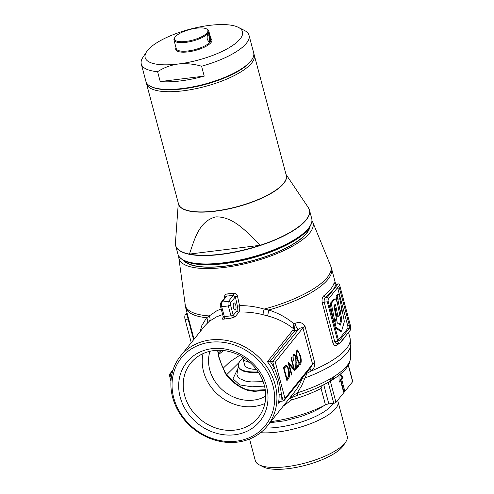 <?xml version="1.0" encoding="UTF-8"?>
<svg xmlns="http://www.w3.org/2000/svg" width="494" height="494" viewBox="0 0 494 494"><rect width="100%" height="100%" fill="white"/><g stroke="black" fill="none" stroke-linecap="round" stroke-linejoin="round"><path stroke-width="0.74" d="M208.06 34C208.752 33.289 209.363 34.012 209.882 36.155C210.549 38.47 210.598 40.218 210.03 41.41L208.536 41.403L207.295 39.359C206.943 37.013 207.196 35.222 208.06 34L208.11 33.938M208.351 41.255L209.363 41.07L209.672 39.156L208.876 35.451L207.894 34.234M209.382 25.392A50.351 15.975 -14.9 0 0 147.539 50.45A50.351 15.975 -14.9 0 0 146.601 51.734A50.351 15.975 -14.9 0 0 178.272 64.01A50.351 15.975 -14.9 0 0 230.062 47.14A50.351 15.975 -14.9 0 0 238.306 27.337A50.351 15.975 -14.9 0 0 209.382 25.392M207.066 32.845A17.265 5.477 -14.9 0 0 206.449 28.862A17.265 5.477 -14.9 0 0 190.351 29.374A17.265 5.477 -14.9 0 0 175.327 36.784A17.265 5.477 -14.9 0 0 175.006 37.223A17.265 5.477 -14.9 0 0 186.399 41.366A17.265 5.477 -14.9 0 0 207.066 32.845M206.449 28.862L207.258 29.27A17.982 5.706 165.1 0 1 208.752 30.85A17.982 5.706 165.1 0 1 207.906 33.419A17.982 5.706 165.1 0 1 189.288 41.811A17.982 5.706 165.1 0 1 173.993 40.094A17.982 5.706 165.1 0 1 174.506 37.982L175.006 37.223M173.993 40.094L176.278 48.665A17.982 5.706 -14.9 0 0 191.567 50.382A17.982 5.706 -14.9 0 0 210.185 41.99A17.982 5.706 -14.9 0 0 211.031 39.421L208.752 30.85M210.79 38.501A18.704 5.934 165.1 0 1 211.018 42.564A18.704 5.934 165.1 0 1 189.183 51.722A18.704 5.934 165.1 0 1 176.031 47.751M252.082 59.323L251.582 60.083A55.025 17.463 165.1 0 1 250.551 61.491A55.025 17.463 165.1 0 1 202.67 85.11A55.025 17.463 165.1 0 1 151.355 86.753L150.547 86.339A55.748 17.685 -14.9 0 0 202.528 84.678A55.748 17.685 -14.9 0 0 251.038 60.75A55.748 17.685 -14.9 0 0 252.082 59.323A55.748 17.685 -14.9 0 0 253.663 52.778L249.013 35.309A55.748 17.685 165.1 0 1 246.389 43.281A55.748 17.685 165.1 0 1 201.583 66.227C193.784 63.942 186.016 63.207 178.272 64.01C170.677 65.097 163.786 67.653 157.598 71.692L160.229 81.578A55.748 17.685 -14.9 0 0 204.213 76.113L201.583 66.227M157.598 71.692A55.748 17.685 165.1 0 1 141.272 63.979L145.921 81.448A55.748 17.685 -14.9 0 0 150.547 86.339M238.306 27.337L244.388 30.418A55.748 17.685 165.1 0 1 249.013 35.309M141.272 63.979A55.748 17.685 165.1 0 1 142.859 57.434L146.601 51.734M160.229 81.578L204.213 76.113M253.848 53.963A55.748 17.685 165.1 0 1 254.274 55.087A55.748 17.685 165.1 0 1 251.65 63.053A55.748 17.685 165.1 0 1 193.932 89.068A55.748 17.685 165.1 0 1 146.533 83.758A55.748 17.685 165.1 0 1 146.354 82.566M309.485 227.345A65.634 20.828 165.1 0 1 306.348 233.316A65.634 20.828 165.1 0 1 243.449 262.876A65.634 20.828 165.1 0 1 184.237 260.671M309.658 227.073L309.059 227.993A68.153 21.625 165.1 0 1 307.787 229.729A68.153 21.625 165.1 0 1 248.476 258.992A68.153 21.625 165.1 0 1 184.929 261.023L183.947 260.523A69.024 21.903 165.1 0 0 248.309 258.467A69.024 21.903 165.1 0 0 308.373 228.833A69.024 21.903 165.1 0 0 309.658 227.073C311.695 223.998 312.375 221.121 311.702 218.453A69.234 21.971 -14.9 0 1 308.441 228.345A69.234 21.971 -14.9 0 1 236.762 260.653A69.234 21.971 -14.9 0 1 177.889 254.052C178.637 256.707 180.656 258.862 183.947 260.523M260.035 245.308C247.963 233.211 234.137 216.539 215.964 216.866C198.773 221.028 194.5 239.825 189.418 254.083A69.185 21.952 -14.9 0 0 260.035 245.308L189.418 254.083M334.728 320.773L331.252 303.359L334.87 299.086L336.056 299.228L337.383 303.1L339.693 314.61L338.007 316.703L335.827 305.934L335.352 304.57L334.895 304.582L333.864 305.823L336.426 318.667L334.728 320.773L333.592 320.915L330.109 303.501L334.265 299.037M331.252 303.359L330.109 303.501M338.007 316.703L336.871 316.845L334.419 305.125M334.926 321.65L336.044 327.275L341.558 331.184L344.374 321.569L341.755 308.447L340.669 313.696L341.91 319.822L340.354 325.138L337.303 322.977L336.618 319.544L334.926 321.65L333.783 321.792L334.339 324.577M336.044 327.275L335.093 327.399M335.142 327.584L340.422 331.32L341.558 331.184M341.755 308.447L341.255 308.509M339.792 312.566L339.539 313.814M340.669 313.696L339.539 313.832M339.687 314.616L340.767 319.964L339.446 324.496M341.91 319.822L340.767 319.964M336.618 319.544L335.617 319.667M334.592 320.791L333.783 321.792M338.847 293.924L337.174 296.005L340.434 312.486L341.502 307.311L339.761 298.518L338.89 299.599L339.292 296.172L338.847 293.924L337.711 294.066L336.037 296.147L338.915 310.72M337.174 296.005L336.037 296.147M340.434 312.486L339.298 312.628M339.761 298.518L339.008 298.611M338.47 339.952L347.603 328.621A2.155 0.815 82.9 0 0 347.745 325.812L337.748 288.243A2.155 0.815 82.9 0 0 337.556 287.687M272.941 385.561A53.945 46.955 -141.2 0 0 210.191 342.28A53.945 46.955 -141.2 0 0 173.752 397.88A53.945 46.955 -141.2 0 0 236.503 441.161A53.945 46.955 -141.2 0 0 272.941 385.561M275.152 384.665A55.748 48.517 38.8 0 1 267.316 426.001A55.748 48.517 38.8 0 1 214.618 440.037A55.748 48.517 38.8 0 1 172.653 397.398A55.748 48.517 38.8 0 1 180.489 356.063A55.748 48.517 38.8 0 1 233.187 342.021A55.748 48.517 38.8 0 1 275.152 384.665M345.856 441.809L343.361 445.613A43.954 13.943 165.1 0 1 342.54 446.73A43.954 13.943 165.1 0 1 304.292 465.601A43.954 13.943 165.1 0 1 263.308 466.91L259.257 464.854A47.548 15.086 -14.9 0 0 303.594 463.434A47.548 15.086 -14.9 0 0 344.966 443.025A47.548 15.086 -14.9 0 0 345.856 441.809A47.548 15.086 -14.9 0 0 347.208 436.227L338.001 401.622A47.548 15.086 165.1 0 1 335.759 408.415A47.548 15.086 165.1 0 1 260.554 432.695M249.55 439.036L255.312 460.68A47.548 15.086 -14.9 0 0 259.257 464.854M233.514 307.904A3.594 1.352 -97.1 0 1 234.181 302.958A3.594 1.352 -97.1 0 1 235.737 305.15A3.594 1.352 -97.1 0 1 235.064 310.096A3.594 1.352 -97.1 0 1 233.514 307.904M200.187 331.604L201.731 325.787L206.609 317.722L216.817 310.782L221.164 308.911M264.327 385.388A43.367 37.742 -141.2 0 0 231.68 352.216A43.367 37.742 -141.2 0 0 190.684 363.139A43.367 37.742 -141.2 0 0 184.589 395.293A43.367 37.742 -141.2 0 0 217.23 428.465A43.367 37.742 -141.2 0 0 258.232 417.547A43.367 37.742 -141.2 0 0 264.327 385.388M266.519 386.357A46.967 40.872 38.8 0 1 234.798 434.757A46.967 40.872 38.8 0 1 180.174 397.083A46.967 40.872 38.8 0 1 211.895 348.678A46.967 40.872 38.8 0 1 266.519 386.357M265.704 396.157A37.76 32.863 38.8 0 1 209.74 369.827A37.76 32.863 38.8 0 1 209.987 351.283M265.315 390.254L254.577 391.402L248.272 390.538C239.874 387.802 232.649 382.733 226.61 375.329L225.239 373.359L219.046 358.274L217.582 350.308M264.895 403.462A43.367 37.742 38.8 0 1 203.59 371.704A43.367 37.742 38.8 0 1 203.022 353.63M242.69 357.131A33.265 10.553 -14.9 0 0 242.801 358.131L244.555 364.72A33.265 10.553 -14.9 0 0 256.429 369.45M242.801 358.131A33.265 10.553 -14.9 0 0 249.828 362.374M242.807 358.156A39.563 12.554 -14.9 0 0 240.337 360.688A39.563 12.554 -14.9 0 0 238.472 366.338A39.563 12.554 -14.9 0 0 258.177 371.902M191.604 264.883A64.263 20.39 -14.9 0 0 195.902 266.149M302.081 237.898A64.263 20.39 -14.9 0 0 305.187 234.662M183.484 260.282A65.992 20.939 -14.9 0 0 242.535 263.197A65.992 20.939 -14.9 0 0 306.675 233.273A65.992 20.939 -14.9 0 0 309.942 226.635M267.316 426.001L296.332 389.723L299.691 384.165L302.569 377.601M279.141 394.774L277.517 381.72L272.398 369.432A55.748 48.517 -141.2 0 0 267.427 361.701L270.459 361.713L274.448 368.135C277.955 376.619 280.277 385.339 281.407 394.298A1.797 0.722 -0.5 0 0 279.141 394.774A55.748 48.517 -141.2 0 1 278.474 403.209L280.234 401.406L283.186 400.992L284.278 400.307L284.958 398.448L312.579 364.158L302.927 327.905C301.445 327.51 299.944 328.028 298.432 329.449A80.923 25.676 165.1 0 1 294.64 330.906A1.797 1.562 38.8 0 1 292.868 330.116L293.195 328.479C285.946 322.693 277.424 318.513 267.631 315.925L262.894 314.666C254.99 312.671 247.019 311.794 238.979 312.041L235.15 316.79L230.76 318.266A55.748 48.517 -141.2 0 0 224.35 319.062A1.797 0.71 79.3 0 0 224.369 316.74A57.545 50.079 38.8 0 1 230.982 315.919A1.797 0.642 -93.5 0 1 230.76 318.266M223.313 317.179L222.343 318.383C221.831 319.143 222.504 319.371 224.35 319.062M222.664 314.548L216.687 316.778L209.258 321.328L205.133 325.466M337.519 400.461A47.548 15.086 165.1 0 1 338.001 401.622M220.979 302.594A1.797 1.562 38.8 0 1 221.942 302.075A3.594 1.352 82.9 0 0 221.707 306.749A1.797 0.568 -14.9 0 1 220.528 306.521C220.058 305.483 220.213 304.174 220.979 302.594L225.795 296.616L226.74 296.116L221.942 302.075L228.555 301.254L233.353 295.295L235.391 296.808L237.484 296.141L239.522 305.675C247.821 305.527 256.009 306.663 264.099 309.09L268.779 310.004C278.406 313.103 286.786 317.71 293.918 323.817L293.195 328.479L294.443 328.671L294.64 330.906L269.712 361.855M294.443 328.671L293.918 323.817A75.526 23.965 -14.9 0 0 294.906 323.434C299.469 321.575 302.859 322.588 305.076 326.466L314.727 362.72C315.073 366.128 313.881 368.907 311.134 371.05L310.034 368.333M337.279 343.799L336.988 345.183C335.204 346.214 333.796 345.287 332.771 342.422L322.249 302.865C321.674 299.716 322.199 297.345 323.829 295.745L325.762 297.345C324.422 298.407 323.91 300.019 324.231 302.18L334.753 341.731L336.155 343.626L339.329 343.546A3.594 1.352 82.9 0 0 339.761 343.274L350.203 330.307A3.594 1.352 82.9 0 0 350.437 325.632L339.915 286.082A3.594 1.352 82.9 0 0 338.359 283.889A3.594 1.352 82.9 0 0 337.927 284.161L327.479 297.129A3.594 1.352 82.9 0 0 327.25 301.803L337.773 341.354A3.594 1.352 82.9 0 0 339.329 343.546M323.829 295.745A75.526 23.965 -14.9 0 0 330.61 289.206A75.526 23.965 -14.9 0 0 334.03 283.081L334.315 282.741L334.951 283.747M311.955 220.695A69.345 22.002 165.1 0 1 312.733 222.121A69.345 22.002 165.1 0 1 309.757 232.89A69.345 22.002 165.1 0 1 236.589 265.513A69.345 22.002 165.1 0 1 178.822 257.751A69.345 22.002 165.1 0 1 178.785 256.133M224.64 298.049L224.906 297.721M237.484 296.141C236.861 294.091 235.508 293.103 233.44 293.17A1.797 0.599 81.9 0 1 233.353 295.295A74.464 23.632 165.1 0 1 226.74 296.116A1.797 0.753 -96 0 0 226.987 293.973C225.097 294.399 224.288 295.653 224.579 297.746M238.349 365.597L236.898 374.693L238.232 377.391L239.504 378.552L245.518 381.09L251.168 381.924L263.16 381.683M223.078 368.296L229.951 361.738L239.59 355.402M191.258 342.688L185.077 319.47A3.594 1.352 -97.1 0 1 185.312 314.789L186.985 312.714M193.605 339.779L188.097 319.093L187.035 314.579L187.282 313.814M328.288 301.828L338.285 339.403A2.155 0.815 82.9 0 0 339.217 340.718A2.155 0.815 82.9 0 0 339.477 340.551L349.258 328.411A2.155 0.815 82.9 0 0 349.394 325.608L339.397 288.033A2.155 0.815 82.9 0 0 338.464 286.724A2.155 0.815 82.9 0 0 338.205 286.884L328.43 299.024A2.155 0.815 82.9 0 0 328.288 301.828M335.117 284.272L334.833 283.612L336.204 284.377L332.703 290.645L325.762 297.345L327.479 297.129M295.894 362.269L295.659 357.187C295.14 355.6 294.585 355.112 293.979 355.711L293.763 360.027L293.362 360.527C292.726 357.755 292.819 355.692 293.64 354.334L294.214 353.951L296.029 356.582L296.209 367.332L298.277 364.763L298.642 366.116L295.622 369.864L295.894 362.269M293.072 355.742L294.381 355.445L292.991 355.834M285.828 365.115C287.051 365.202 288.051 366.739 288.842 369.734C289.885 374.082 289.7 377.163 288.28 378.978L286.903 380.689L283.395 367.505L285.828 365.115M294.788 370.895L289.107 364.183L291.861 374.532L291.46 375.026L287.953 361.843L293.732 368.475L290.972 358.094L291.374 357.6L294.788 370.895M299.58 364.288L300.611 364.115C299.259 364.628 298.154 362.929 297.283 359.033C296.159 355.452 296.036 352.525 296.925 350.252L297.45 349.919L300.303 355.285C301.414 358.903 301.519 361.843 300.611 364.115L300.093 364.442M171.974 373.952L169.294 374.6L170.961 381.356M290.472 397.966L291.54 399.912L283.426 406M330.338 381.183L335.976 402.375A1.797 0.568 165.1 0 1 333.771 403.271L328.837 403.888A3.594 1.142 -14.9 0 0 325.46 404.907A59.342 18.828 165.1 0 1 270.829 421.641M348.375 365.078L352.728 381.43A1.797 0.568 165.1 0 1 352.642 381.689L348.27 365.264M335.976 402.375L352.642 381.689M239.158 362.429L226.678 374.711M246.988 389.698L252.304 390.316L265.241 389.735M338.958 375.292L339.119 382.251L340.508 380.528L343.577 392.063L344.689 390.686L341.62 379.151L343.009 377.422L340.564 373.983M322.255 385.487L321.075 388.426A59.342 18.828 165.1 0 1 291.54 399.912M339.884 374.545L342.015 377.546L340.632 379.269L343.701 390.81L344.689 390.686M343.701 390.81L343.355 391.229M339.094 381.177L340.508 380.528M342.015 377.546L343.009 377.422M340.632 379.269L341.62 379.151M272.398 369.432L274.448 368.135L272.663 361.441L270.459 361.713M311.387 366.653L312.579 364.158A5.397 1.71 -14.9 0 1 314.727 362.72M294.906 323.434A5.397 1.76 -111.5 0 0 298.432 329.449L272.663 361.441L275.312 362.195L284.958 398.448M287.848 369.858L288.842 369.734M286.681 379.855L288.329 376.953M286.718 366.807L285.371 365.307M286.427 378.904L286.94 378.842L288.632 376.292L288.44 370.228C287.774 367.74 286.934 366.548 285.927 366.647L284.155 368.363L286.94 378.842M283.476 368.098L285.199 366.739M283.642 368.425L284.155 368.363M288.589 364.245L289.107 364.183M291.349 374.594L291.861 374.532M293.467 369.339L293.257 368.53M292.831 368.586L293.732 368.475M289.015 364.189L288.379 363.436M295.659 368.703L297.647 366.239L298.642 366.116M297.647 366.239L297.512 365.721M295.708 367.394L296.209 367.332M295.035 356.705L296.029 356.582M294.609 355.476L293.726 354.235M293.257 360.095L293.763 360.027M299.315 355.408L300.303 355.285M299.623 364.239L300.154 362.855M297.919 351.425L296.98 350.19M296.307 351.716L297.302 351.592C296.653 353.451 296.783 355.766 297.684 358.533C298.339 361.608 299.197 363.01 300.266 362.744L298.648 363.034M300.266 362.744L300.618 359.299L299.907 355.773C299.234 352.741 298.364 351.345 297.302 351.592L296.406 351.617M334.03 283.081L336.204 284.377L337.927 284.161M237.095 310.584L237.423 306.342L239.522 305.675C239.948 308.571 239.763 310.695 238.979 312.041A1.797 1.562 -141.2 0 1 237.095 310.584L233.273 315.333A1.797 1.562 -141.2 0 0 235.15 316.79M187.448 314.443L185.312 314.789M267.631 315.925L268.779 310.004A75.526 23.965 165.1 0 0 327.985 279.338A75.526 23.965 165.1 0 0 331.542 268.538L330.56 265.636A75.391 23.922 -14.9 0 1 327.331 277.344A75.391 23.922 -14.9 0 1 264.099 309.09L262.894 314.666M302.328 378.262L305.02 377.941L301.717 385.666L297.264 392.872A71.297 22.625 -14.9 0 0 330.85 378.497L333.703 376.774A71.297 22.625 -14.9 0 0 346.973 365.782A71.297 22.625 -14.9 0 0 350.573 357.631L350.789 344.435L349.987 337.871A75.526 23.965 -14.9 0 1 346.436 348.671A75.526 23.965 -14.9 0 1 311.134 371.05L308.034 372.748A5.397 1.76 68.5 0 1 307.737 371.185M308.034 372.748A75.52 23.965 165.1 0 1 307.04 373.137L306.638 372.55M290.145 397.651L297.264 392.872A5.397 0.747 72.4 0 1 297.394 395.348L289.527 398.417M350.789 344.435A74.915 23.768 165.1 0 1 347.004 353.006A74.915 23.768 165.1 0 1 305.02 377.941L307.04 373.137L306.478 372.754M178.822 257.751L185.571 307.379A75.526 23.965 165.1 0 0 206.609 317.722C208.005 319.89 208.104 321.804 206.893 323.465M184.972 304.372A75.391 23.922 -14.9 0 0 209.172 315.913C210.339 318.087 210.37 319.89 209.258 321.328M223.35 316.568L224.369 316.74L221.707 306.749L228.321 305.928L230.982 315.919L233.273 315.333L230.531 305.033A1.797 0.679 82.9 0 1 230.649 302.692L235.391 296.808L237.423 306.342M225.344 373.73L225.239 373.359M249.143 390.445L248.272 390.538M265.29 390.069L255.139 391.125L248.933 390.316C243.659 389.26 235.465 383.566 234.242 382.294L225.702 373.291L222.034 365.949L219.151 357.502L217.811 350.302M252.304 390.316L251.014 390.785M330.85 378.497A5.397 3.341 59.8 0 1 329.615 381.547L332.413 379.855C342.336 373.47 348.128 367.505 349.789 361.966L350.573 357.631M332.271 377.719L332.252 378.935L331.301 380.59M333.703 376.774A5.397 3.575 57.9 0 1 332.413 379.855M209.882 36.155L209.16 36.451M146.533 83.758L178.519 203.954A55.748 17.685 -14.9 0 0 225.919 209.265A55.748 17.685 -14.9 0 0 283.636 183.249A55.748 17.685 -14.9 0 0 286.261 175.284L254.274 55.087M286.149 174.882A55.779 17.698 165.1 0 1 283.723 183.453A55.779 17.698 165.1 0 1 225.017 209.666A55.779 17.698 165.1 0 1 178.408 203.547M178.297 203.127L175.426 243.042A69.197 21.958 -14.9 0 0 230.865 252.724A69.197 21.958 -14.9 0 0 306.126 219.762A69.197 21.958 -14.9 0 0 308.373 207.671L309.466 210.067A69.234 21.971 165.1 0 1 306.212 219.96A69.234 21.971 165.1 0 1 234.527 252.267A69.234 21.971 165.1 0 1 175.66 245.666A69.234 21.971 165.1 0 1 175.444 244.413M309.034 208.869A69.234 21.971 165.1 0 1 309.466 210.067L311.702 218.453M336.346 308.318L335.204 308.46M333.858 300.13L332.715 300.272M332.894 403.382A43.88 13.925 165.1 0 1 331.499 405.475A43.88 13.925 165.1 0 1 265.562 428.039M323.934 405.698L318.655 408.983L312.134 412.231L300.834 416.584L284.476 420.845L269.952 422.728M307.027 373.112L305.595 373.847M223.473 350.536L218.484 354.655M218.206 353.179A64.739 20.544 165.1 0 1 221.51 350.37M238.367 365.776L238.892 368.049L239.701 369.104L244.234 371.519L251.576 372.68L258.665 372.649M279.777 401.591L278.474 403.209M267.427 361.701L292.868 330.116M345.658 335.951A75.526 23.965 165.1 0 1 343.768 338.643A75.526 23.965 165.1 0 1 341.261 341.41M338.896 343.602A75.526 23.965 165.1 0 1 336.988 345.183M226.987 293.973A72.68 23.064 -14.9 0 0 233.44 293.17M188.677 319.062A1.797 0.568 165.1 0 0 188.097 319.093L185.077 319.47M327.25 301.803L324.231 302.18A1.797 0.568 165.1 0 0 322.249 302.865M332.771 342.422A1.797 0.568 165.1 0 1 334.753 341.731L337.773 341.354M337.748 288.243L339.397 288.033M347.745 325.812L349.394 325.608M347.603 328.621L349.258 328.411M338.927 340.619L339.477 340.551M305.076 326.466A5.397 1.71 -14.9 0 0 302.927 327.905L275.312 362.195M172.721 371.006L170.171 374.174L171.245 378.2M283.186 400.992L281.407 394.298L280.981 401.264M325.46 404.907L321.075 388.426M264.512 386.117L251.94 386.802L239.664 384.888L232.995 378.781L237.682 368.864M323.743 384.74L328.837 403.888M333.771 403.271L328.201 382.356M287.286 379.102L288.28 378.978M283.55 368.086L284.464 367.974M295.881 362.491L296.388 362.429M296.69 358.656L297.684 358.533M230.531 305.033A1.797 0.568 -14.9 0 1 228.321 305.928A3.594 1.352 -97.1 0 1 228.555 301.254A1.797 1.562 38.8 0 1 230.649 302.692M222.343 318.383A1.797 1.562 -141.2 0 0 223.103 317.901L223.257 316.79L220.528 306.521M175.426 243.042L175.66 245.666L177.889 254.052M286.038 174.456L308.373 207.671M334.197 299.049L335.333 298.907M180.489 356.063L205.313 325.237M331.542 268.538L335.692 284.13M348.529 332.388L349.987 337.871M312.733 222.121L330.56 265.636M336.235 284.155L338.359 283.889M173.054 369.913L169.337 374.532M311.393 366.647L284.278 400.307M297.394 395.348C309.769 391.409 320.507 386.808 329.615 381.547M185.571 307.379L194.043 339.23"/></g></svg>
